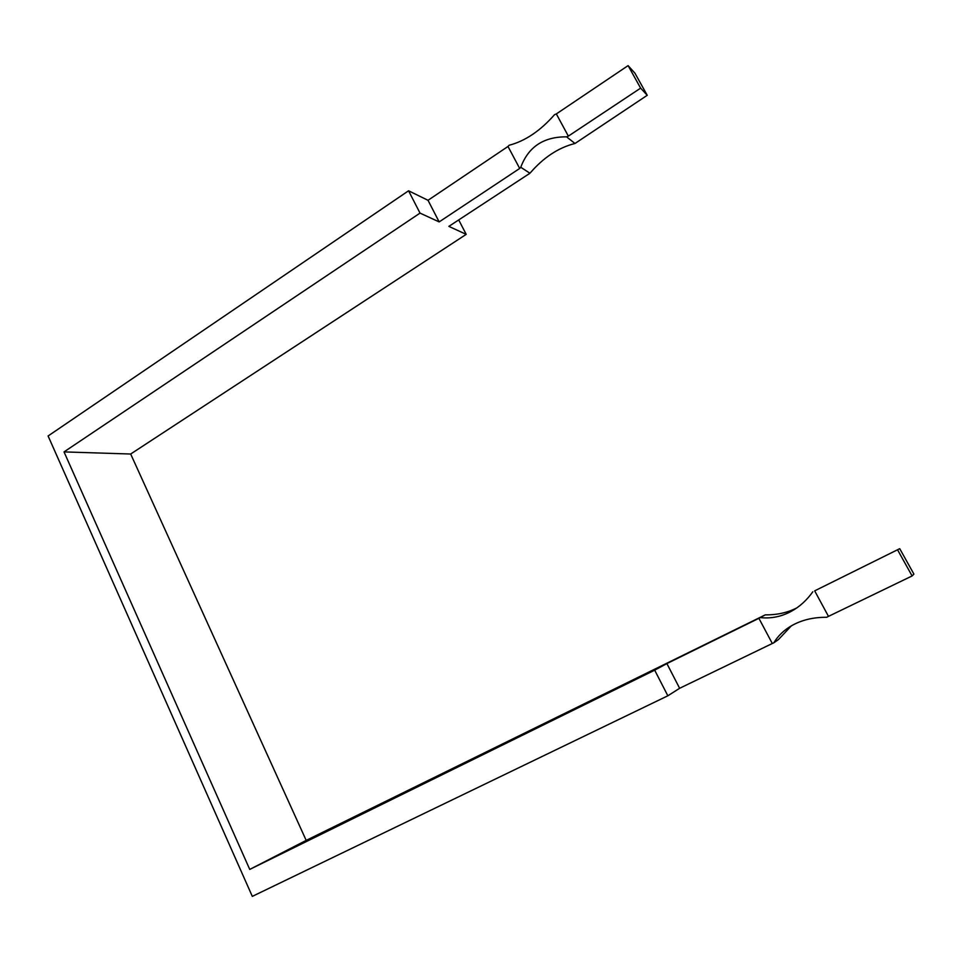 <?xml version="1.0" encoding="UTF-8"?>
<svg xmlns="http://www.w3.org/2000/svg" width="962" height="962" viewBox="0 0 962 962"><rect width="100%" height="100%" fill="white"/><g stroke="black" fill="none" stroke-linecap="round" stroke-linejoin="round"><path stroke-width="1.44" d="M408.561 190.789L420.021 213.107L64.021 451.899L249.747 869.42L654.689 670.177L667.844 695.791L252.309 896.38L48.1 435.978L408.561 190.789L428.018 200.3L439.165 221.909L519.684 168.446L507.996 146.464L509.066 145.274C525.156 141.077 540.319 130.868 554.557 114.646L556.337 113.925L568.35 136.123L566.57 136.844L574.987 143.482L647.246 95.298L640.62 88.131L568.35 136.123M420.021 213.107L439.165 221.909M654.689 670.177L666.894 663.588L679.629 688.287L772.306 643.506L758.898 618.313L765.283 614.862C777.2 614.971 787.746 612.626 796.945 607.816M667.844 695.791L679.629 688.287M556.337 113.925L628.102 65.62L634.932 73.184L647.246 95.298M428.018 200.3L507.996 146.464M814.67 590.86L899.735 548.677L814.67 590.86L828.474 616.365L826.647 617.291C813.287 617.195 801.574 620.009 791.534 625.757C783.97 630.146 778.042 635.834 773.773 642.832L772.306 643.506M812.83 591.774C806.769 600.264 799.59 606.781 791.317 611.315C781.445 616.678 771.115 618.77 760.353 617.604M566.57 136.844C543.662 136.688 528.391 146.825 520.767 167.268L519.684 168.446M666.894 663.588L758.898 618.313M249.747 869.42L306.193 840.391L765.283 614.862M791.329 625.865L778.45 639.562L773.773 642.832M458.694 219.889L466.197 234.355L448.857 226.383L529.942 173.244C543.446 157.54 558.453 147.619 574.987 143.482M466.197 234.355L130.676 454.016L306.193 840.391M897.666 550.011L912.108 575.949L828.474 616.365M912.108 575.949L913.9 574.11L899.735 548.677M520.767 167.268L529.942 173.244M64.021 451.899L130.676 454.016M628.102 65.62L640.62 88.131M791.317 611.315L796.067 608.417"/></g></svg>
